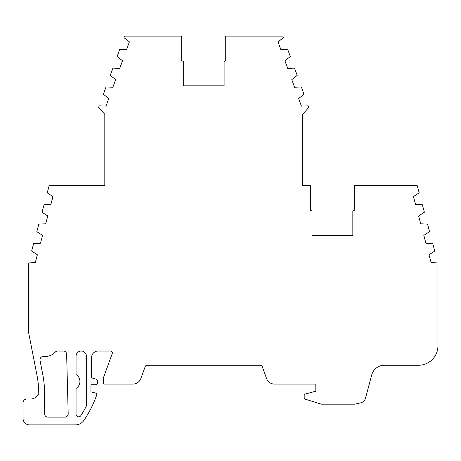 <?xml version="1.0" encoding="UTF-8"?>
<svg xmlns="http://www.w3.org/2000/svg" width="461" height="461" viewBox="0 0 461 461"><rect width="100%" height="100%" fill="white"/><g stroke="black" fill="none" stroke-linecap="round" stroke-linejoin="round"><path stroke-width="0.69" d="M39.951 359.776A3.239 3.239 0 0 1 43.19 356.537L44.953 356.537A14.256 14.256 0 0 0 55.337 352.048A3.239 3.239 0 0 1 57.694 351.028L63.393 351.028A3.239 3.239 0 0 1 66.632 354.181L68.193 413.799A3.239 3.239 0 0 1 64.955 417.124L47.846 417.124A3.239 3.239 0 0 1 44.608 413.886L44.608 393.855A103.034 103.034 0 0 0 42.683 374.027L40.009 360.398A3.239 3.239 0 0 1 39.951 359.776M76.059 374.562A8.102 8.102 0 0 1 76.059 388.393L76.059 414.237A2.593 2.593 0 0 0 80.819 415.655A102.135 102.135 0 0 0 86.063 406.654A3.239 3.239 0 0 0 86.426 405.167L86.426 356.209A5.18 5.18 0 0 0 81.24 351.028A5.18 5.18 0 0 0 76.059 356.209L76.059 374.562M437.95 345.825A19.443 19.443 0 0 1 418.507 365.268L384.261 365.268A12.96 12.96 0 0 0 371.745 374.874L365.492 398.212A6.483 6.483 0 0 1 360.686 402.845L354.999 404.164L321.617 404.164A1.942 1.942 0 0 1 321.04 404.072L305.101 399.128A1.297 1.297 0 0 1 304.185 397.889L304.185 395.313A1.297 1.297 0 0 1 305.147 394.057L315.814 391.205L315.814 384.076L274.416 384.076A8.315 8.315 0 0 1 266.602 378.602L262.211 366.547A1.942 1.942 0 0 0 260.384 365.268L147.036 365.268A1.942 1.942 0 0 0 145.209 366.547L140.853 378.516A8.442 8.442 0 0 1 132.918 384.076L104.566 384.076A1.297 1.297 0 0 1 103.27 382.78L103.27 378.239L112.225 353.639A1.942 1.942 0 0 0 110.398 351.028L98.089 351.028A6.483 6.483 0 0 0 91.606 357.505L91.606 377.899L95.997 379.075A1.942 1.942 0 0 1 97.438 380.953L97.438 382.78A1.942 1.942 0 0 1 95.496 384.722L90.961 384.722L90.961 391.85L96.793 393.412L96.793 394.708A107.321 107.321 0 0 1 83.896 420.386A10.367 10.367 0 0 1 75.333 424.898L29.533 424.898A6.483 6.483 0 0 1 23.05 418.421L23.05 402.868A3.89 3.89 0 0 1 26.94 398.978L28.882 398.978A3.89 3.89 0 0 1 29.596 399.047A9.756 9.756 0 0 0 38.776 393.855A97.202 97.202 0 0 0 36.961 375.15L28.501 332.006A3.239 3.239 0 0 1 28.438 331.384L28.438 262.943L35.284 262.591L37.376 254.772L31.63 251.049L33.641 243.546L40.482 243.195L42.573 235.375L36.828 231.647L38.839 224.144L45.679 223.792L47.771 215.973L42.026 212.25L44.037 204.742L50.877 204.39L52.969 196.57L47.224 192.848L49.137 185.697L104.808 185.697L104.808 114.322L98.596 107.425L99.161 105.869L106.007 106.116L108.779 98.504L103.373 94.298L106.03 86.996L112.876 87.238L115.648 79.632L110.242 75.42L112.899 68.119L119.745 68.366L122.517 60.76L117.111 56.547L119.768 49.246L126.614 49.494L129.385 41.888L123.98 37.675L124.551 36.108L181.669 36.108L181.669 60.587L183.288 61.52L183.288 85.821L224.109 85.821L224.109 61.526L225.729 60.587L225.729 36.102L282.87 36.102L283.44 37.675L278.041 41.888L280.807 49.494L287.652 49.246L290.309 56.547L284.91 60.76L287.676 68.366L294.521 68.119L297.178 75.42L291.778 79.632L294.544 87.238L301.39 86.996L304.047 94.298L298.647 98.504L301.413 106.116L308.259 105.869L308.824 107.425L302.612 114.322L302.612 185.697L310.391 185.697L310.391 210.17L312.011 211.109L312.011 235.404L352.832 235.404L352.832 211.121L354.451 210.187L354.451 185.697L417.251 185.697L419.17 192.848L413.419 196.57L415.517 204.39L422.357 204.742L424.368 212.25L418.617 215.973L420.714 223.792L427.554 224.144L429.566 231.647L423.815 235.375L425.912 243.195L432.752 243.546L434.763 251.049L429.012 254.772L431.11 262.591L437.95 262.943L437.95 345.825"/></g></svg>
